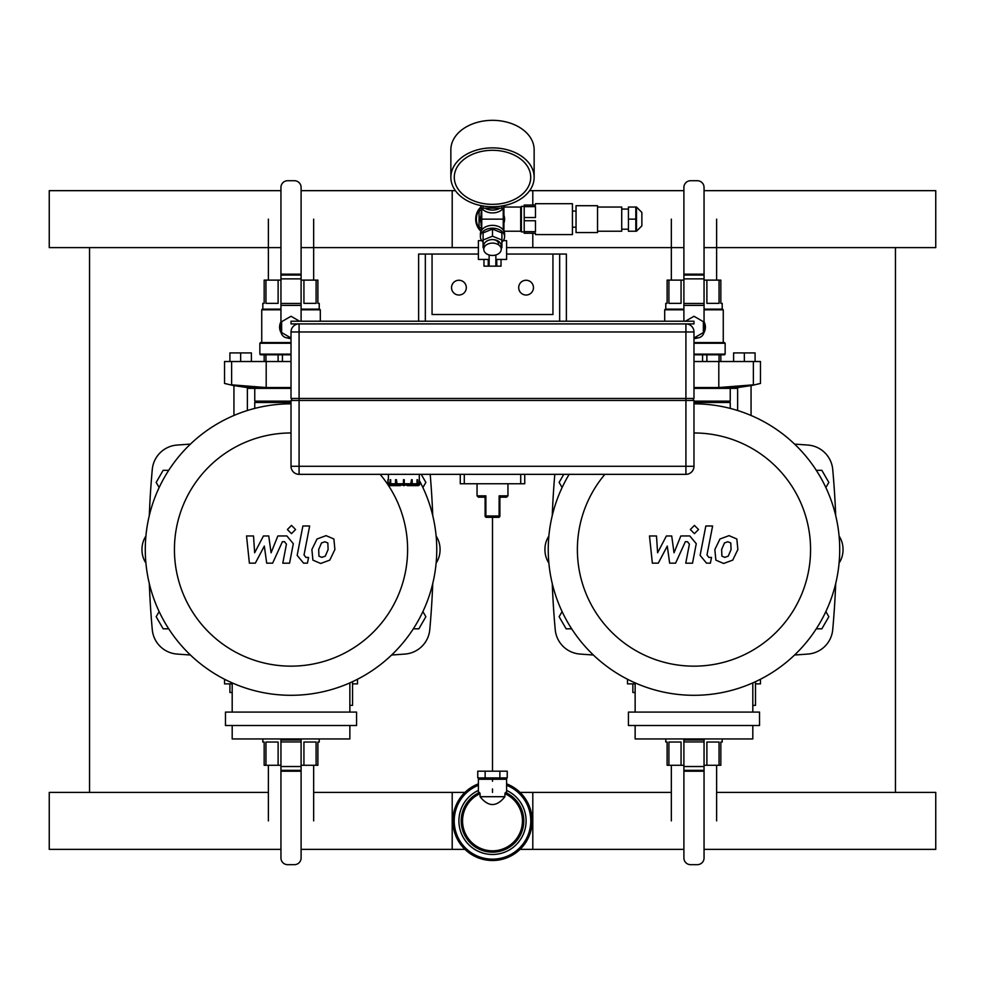 <?xml version="1.0" encoding="UTF-8"?>
<svg xmlns="http://www.w3.org/2000/svg" width="985" height="985" viewBox="0 0 985 985"><rect width="100%" height="100%" fill="white"/><g stroke="black" fill="none" stroke-linecap="round" stroke-linejoin="round"><path stroke-width="1.48" d="M492.5 792.408L492.5 788.923L492.5 792.408M492.5 781.265L492.5 779.246L492.5 781.265M492.5 771.181L492.5 517.322L492.5 771.181M89.549 247.617L89.549 792.408M895.451 792.408L895.451 247.617M149.301 515.611A884.616 884.616 0 0 1 152.281 469.426A26.866 26.866 0 0 1 177.017 445.072A1512.554 1512.554 0 0 1 190.425 444.112M149.301 583.514A884.616 884.616 0 0 0 152.281 629.698A26.866 26.866 0 0 0 177.017 654.052A1512.554 1512.554 0 0 0 190.425 655.013M391.611 655.013A1512.554 1512.554 0 0 0 405.032 654.052A26.866 26.866 0 0 0 429.768 629.698A884.616 884.616 0 0 0 432.747 583.514M432.747 515.611A884.616 884.616 0 0 0 430.199 474.339M554.801 474.339A884.616 884.616 0 0 0 552.253 515.611M552.253 583.514A884.616 884.616 0 0 0 555.232 629.698A26.866 26.866 0 0 0 579.968 654.052A1512.554 1512.554 0 0 0 593.389 655.013M794.575 655.013A1512.554 1512.554 0 0 0 807.983 654.052A26.866 26.866 0 0 0 832.719 629.698A884.616 884.616 0 0 0 835.699 583.514M835.699 515.611A884.616 884.616 0 0 0 832.719 469.426A26.866 26.866 0 0 0 807.983 445.072A1512.554 1512.554 0 0 0 794.575 444.112M145.903 536.123A20.143 15.44 90 0 0 145.903 563.001M436.133 563.001A20.143 15.44 -90 0 0 436.133 536.123M548.867 536.123A20.143 15.44 90 0 0 548.867 563.001M839.097 563.001A20.143 15.44 -90 0 0 839.097 536.123M349.86 705.371L352.544 705.371L352.544 681.682M225.479 712.081L225.479 725.514L356.57 725.514L356.57 712.081L225.479 712.081M232.189 725.514L232.189 738.947L349.86 738.947L349.86 725.514M349.86 712.081L349.86 682.9M232.189 682.9L232.189 712.081M380.099 474.339A116.587 116.587 0 0 1 331.071 659.051A116.587 116.587 0 0 1 174.431 549.556A116.587 116.587 0 0 1 291.018 432.969M419.832 481.394A145.731 145.731 0 0 1 326.146 691.002A145.731 145.731 0 0 1 145.287 549.556A145.731 145.731 0 0 1 291.018 403.825M752.811 705.371L755.495 705.371L755.495 681.682M628.43 712.081L628.43 725.514L759.521 725.514L759.521 712.081L628.43 712.081M635.14 725.514L635.14 738.947L752.811 738.947L752.811 725.514M752.811 712.081L752.811 682.9M635.14 682.9L635.14 712.081M693.982 432.969A116.587 116.587 0 0 1 810.569 549.556A116.587 116.587 0 0 1 693.982 666.155A116.587 116.587 0 0 1 604.901 474.339M693.982 403.825A145.731 145.731 0 0 1 839.712 549.556A145.731 145.731 0 0 1 693.982 695.299A145.731 145.731 0 0 1 569.158 474.339M464.945 792.408L313.661 792.408L452.201 792.408L452.201 849.365L301.102 849.365L464.945 849.365M280.947 849.365L49.25 849.365L49.25 792.408L268.388 792.408M520.055 792.408L671.339 792.408L532.799 792.408L532.799 849.365L683.898 849.365L520.055 849.365M716.612 792.408L935.75 792.408L935.75 849.365L704.053 849.365M357.506 679.244L357.506 683.886L352.544 683.886M232.189 683.886L224.531 683.886L224.531 679.244M316.099 765.271L316.099 742.037L303.934 742.037L303.934 765.271L317.884 765.271L317.884 742.037L319.226 742.037L319.226 738.947M262.81 738.947L262.81 742.037L264.165 742.037L264.165 765.271L280.947 765.271M265.95 765.271L265.95 742.037L278.115 742.037L278.115 765.271M301.102 765.271L303.934 765.271M280.947 738.947L280.947 857.96A6.71 6.71 0 0 0 287.669 864.67L294.38 864.67A6.71 6.71 0 0 0 301.102 857.96L301.102 771.206L280.947 771.206L301.102 771.206L301.102 738.947M232.189 692.48L229.911 692.48L229.911 683.886M760.469 679.244L760.469 683.886L755.495 683.886M635.14 683.886L627.494 683.886L627.494 679.244M719.05 765.271L719.05 742.037L706.885 742.037L706.885 765.271L720.835 765.271L720.835 742.037L722.19 742.037L722.19 738.947M665.774 738.947L665.774 742.037L667.116 742.037L667.116 765.271L683.898 765.271M668.901 765.271L668.901 742.037L681.066 742.037L681.066 765.271M704.053 765.271L706.885 765.271M683.898 738.947L683.898 857.96A6.71 6.71 0 0 0 690.62 864.67L697.331 864.67A6.71 6.71 0 0 0 704.053 857.96L704.053 771.206L683.898 771.206L704.053 771.206L704.053 738.947M635.14 692.48L632.862 692.48L632.862 683.886M254.758 408.406L254.758 402.483L291.018 402.483M254.758 402.483L255.423 401.806L291.018 401.806M255.423 401.806L254.758 401.141L291.018 401.141M254.758 401.141L254.758 388.385M291.018 388.385L248.035 388.385L248.035 387.684L291.018 387.684M247.37 410.523L247.37 387.598L248.035 387.684L233.26 385.492L233.938 385.603L233.938 415.473M233.26 385.123L231.537 384.815M227.227 384.002L225.836 383.731M224.826 383.522L233.26 385.492M224.531 383.473L224.531 361.52L231.623 361.52L231.623 384.827C222.29 383.042 222.29 383.042 231.623 384.827L266.196 387.548L291.018 387.548M231.623 361.52L291.018 361.52M291.018 337.99L281.624 332.561L281.624 321.701L291.018 316.271L299.588 321.221M289.812 338.483L291.018 338.544A11.414 11.414 0 0 1 287.103 337.855M281.181 332.93A11.414 11.414 0 0 1 280.947 321.763M278.115 361.52L278.115 354.797M282.424 354.797L282.424 361.52M264.165 361.52L264.165 354.797M265.95 354.797L265.95 361.52M265.95 280.122L265.95 303.355L278.115 303.355L278.115 280.122L264.165 280.122L264.165 303.355L262.81 303.355L262.81 309.13M319.226 309.13L319.226 303.355L317.884 303.355L317.884 280.122L301.102 280.122M316.099 280.122L316.099 303.355L303.934 303.355L303.934 280.122M280.947 280.122L278.115 280.122M291.018 354.132L259.855 354.132L260.532 354.797L291.018 354.797M259.855 354.132L259.855 343.248L291.018 343.248M259.855 343.248L260.532 342.583L291.018 342.583M301.102 309.807L320.31 309.807L320.31 321.221M261.739 342.583L261.739 309.807L280.947 309.807M301.102 309.13L319.632 309.13L320.31 309.807M261.739 309.807L262.416 309.13L280.947 309.13M301.102 321.221L301.102 187.446A6.71 6.71 0 0 0 294.38 180.723L287.669 180.723A6.71 6.71 0 0 0 280.947 187.446L280.947 274.187L301.102 274.187L280.947 274.187L280.947 331.157A6.71 6.71 0 0 0 287.669 337.88L290.834 337.88M229.911 361.52L229.911 352.925L240.648 352.925L240.648 361.52M240.648 352.925L251.397 352.925L251.397 361.52M693.982 402.483L730.242 402.483L730.242 408.406M693.982 401.806L729.577 401.806L730.242 402.483M693.982 401.141L730.242 401.141L730.242 388.385M693.982 387.684L737.63 387.598L737.63 410.523M751.062 415.473L751.062 385.603L751.74 385.492L736.965 387.684L736.965 388.385L693.982 388.385M693.982 387.548L718.804 387.548L753.377 384.827C762.71 383.042 762.71 383.042 753.377 384.827L753.377 361.52L760.469 361.52L760.469 383.473L757.773 384.002M693.982 361.52L753.377 361.52M685.412 321.221L693.982 316.271L703.376 321.701L703.376 332.561L693.982 337.99M697.897 337.855A11.414 11.414 0 0 1 693.982 338.544M704.053 321.763A11.414 11.414 0 0 1 703.819 332.93M719.05 361.52L719.05 354.797M720.835 354.797L720.835 361.52M702.576 361.52L702.576 354.797M706.885 354.797L706.885 361.52M668.901 280.122L668.901 303.355L681.066 303.355L681.066 280.122L667.116 280.122L667.116 303.355L665.774 303.355L665.774 309.13M722.19 309.13L722.19 303.355L720.835 303.355L720.835 280.122L704.053 280.122M719.05 280.122L719.05 303.355L706.885 303.355L706.885 280.122M683.898 280.122L681.066 280.122M705.383 326.774L705.358 328.03M693.982 354.797L724.467 354.797L725.145 354.132L725.145 343.248L693.982 343.248M693.982 354.132L725.145 354.132M693.982 342.583L724.467 342.583L725.145 343.248M704.053 309.807L723.261 309.807L723.261 342.583M664.69 321.221L664.69 309.807L683.898 309.807M704.053 309.13L722.584 309.13L723.261 309.807M664.69 309.807L665.367 309.13L683.898 309.13M694.166 337.88L697.331 337.88A6.71 6.71 0 0 0 704.053 331.157L704.053 187.446A6.71 6.71 0 0 0 697.331 180.723L690.62 180.723A6.71 6.71 0 0 0 683.898 187.446L683.898 274.187L704.053 274.187L683.898 274.187L683.898 321.221M744.352 361.52L744.352 352.925L755.089 352.925L755.089 361.52M744.352 352.925L733.603 352.925L733.603 361.52M301.102 247.617L452.201 247.617L452.201 190.659L301.102 190.659L455.39 190.659M280.947 247.617L49.25 247.617L49.25 190.659L280.947 190.659M532.799 233.248L532.799 247.617L683.898 247.617L506.598 247.617M478.402 247.617L313.661 247.617M704.053 247.617L935.75 247.617L935.75 190.659L704.053 190.659M532.799 205.04L532.799 190.659L683.898 190.659L529.61 190.659M291.695 400.464L291.695 398.457M693.305 400.464L693.305 398.457M693.982 400.464L693.982 466.287L693.982 400.464L299.083 400.464L299.083 323.905A8.065 8.065 0 0 0 291.018 331.97L291.018 398.457L693.982 398.457L693.982 331.97A8.065 8.065 0 0 0 685.917 323.905L685.917 331.97L693.982 331.97M299.083 400.464L291.018 400.464L291.018 466.287A8.065 8.065 0 0 0 299.083 474.339L685.917 474.339A8.065 8.065 0 0 0 693.982 466.287L299.083 466.287L299.083 400.464M397.152 485.088L401.178 485.088L397.152 485.63A1.884 0.936 -90 0 1 396.204 483.746L396.475 479.72L397.152 485.088L403.444 485.088M397.152 485.63L396.45 485.63A1.884 0.936 90 0 1 395.514 483.746L395.514 479.72L396.204 479.72M391.845 485.088L395.785 485.088L391.845 485.088L390.676 483.746L390.676 479.72L390.208 483.746A1.884 1.625 -90 0 0 391.833 485.63L400.476 485.63M391.833 485.63L391.439 485.63A1.884 1.625 90 0 1 389.801 483.746L390.208 479.72M398.408 485.63L389.752 485.63A1.884 1.884 0 0 1 387.868 483.746L387.868 479.72L388.41 483.746A1.342 1.342 -4.7 0 0 389.752 485.088L390.294 485.088M415.855 485.088L411.915 485.088L415.855 485.088L417.024 483.746L417.024 479.72L417.492 483.746A1.884 1.625 90 0 1 415.867 485.63L407.224 485.63M417.948 485.088L417.948 485.088A1.342 1.342 4.7 0 0 419.29 483.746L419.29 479.72L419.832 483.746A1.884 1.884 0 0 1 417.948 485.63L409.292 485.63M415.867 485.63L416.261 485.63A1.884 1.625 -90 0 0 417.899 483.746L417.492 479.72M410.548 485.63L411.25 485.63A1.884 0.936 -90 0 0 412.186 483.746L412.186 479.72L411.496 479.72L411.496 483.746A1.884 0.936 90 0 1 410.548 485.63L406.522 485.088M404.256 485.088L410.548 485.088L411.496 479.72M396.475 483.746L404.256 483.746L404.256 479.72L403.444 479.72L403.444 485.63L404.256 485.63L404.256 483.746L411.225 483.746M388.398 479.72L388.398 474.339M524.734 474.339L524.734 483.746L460.266 483.746L460.266 474.339M499.887 498.164A1.342 1.207 180 0 1 500.848 496.994L499.124 495.837L499.887 498.164L499.887 515.98L498.545 517.322A1.342 1.342 0 0 0 499.887 515.98M499.961 498.09A1.342 1.342 0 0 1 501.23 497.179A1.342 1.342 0 0 0 499.887 498.521L499.887 498.521M501.23 497.179L506.598 497.179L500.848 496.994M485.112 497.597L485.112 498.521A1.342 1.342 0 0 0 483.77 497.179L478.402 497.179L484.152 496.994A1.342 1.207 -0 0 1 485.112 498.164L485.876 495.837L484.152 496.994M485.112 498.521L485.112 515.98A1.342 1.342 0 0 0 486.455 517.322L485.112 515.98M486.455 517.322L498.545 517.322M291.018 323.905L693.982 323.905L693.982 321.221L291.018 321.221L291.018 323.905M559.665 321.221L425.335 321.221L425.335 254.056L432.058 254.056L432.058 314.51L552.942 314.51L552.942 254.056L559.665 254.056L559.665 321.221M159.139 611.587L156.172 616.721L163.153 628.812L168.718 628.812M562.103 611.587L559.135 616.721L566.116 628.812L571.669 628.812M413.331 628.812L418.884 628.812L425.865 616.721L422.897 611.587M816.282 628.812L821.847 628.812L828.828 616.721L825.861 611.587M168.718 470.313L163.153 470.313L156.172 482.404L159.139 487.538M563.789 474.339L559.135 482.404L562.103 487.538M422.897 487.538L425.865 482.404L421.211 474.339M825.861 487.538L828.828 482.404L821.847 470.313L816.282 470.313M552.942 314.51L432.058 314.51M559.665 254.056L566.375 254.056L566.375 321.221M418.625 321.221L418.625 254.056L425.335 254.056M432.058 254.056L478.402 254.056M506.598 254.056L552.942 254.056M451.536 287.645A7.387 7.387 0 0 1 462.618 281.242A7.387 7.387 0 0 1 462.618 294.035A7.387 7.387 0 0 1 451.536 287.645M533.464 287.645A7.387 7.387 0 0 1 522.382 294.035A7.387 7.387 0 0 1 522.382 281.242A7.387 7.387 0 0 1 533.464 287.645M313.661 765.271L313.661 820.887M716.612 765.271L716.612 820.887M268.388 280.122L268.388 219.138M671.339 280.122L671.339 219.138M499.863 771.181L507.238 771.181L507.238 777.904L477.762 777.904L477.762 771.181L499.863 771.181L499.863 777.904M485.137 777.904L485.137 771.181M504.899 796.705C496.637 807.134 488.363 807.134 480.101 796.705L504.899 796.705L504.899 793.639A29.932 29.932 0 0 1 516.042 839.38A29.932 29.932 0 0 1 468.958 839.38A29.932 29.932 0 0 1 480.101 793.639L479.473 792.445L478.402 792.765L478.402 779.246L506.598 779.246L506.598 792.753L505.527 792.445L504.899 793.639M480.101 796.705L480.101 793.639M506.598 790.413A33.576 33.576 0 0 1 487.661 854.118A33.576 33.576 0 0 1 478.402 790.413M506.598 783.851A39.622 39.622 0 0 1 487.71 860.213A39.622 39.622 0 0 1 478.402 783.851M481.727 240.635L478.402 240.635L478.402 259.437L489.139 259.437M489.139 254.98L489.139 266.147L495.861 266.147L495.861 254.98M503.273 240.635L506.598 240.635L506.598 259.437L495.861 259.437M488.24 259.437L488.24 266.147L489.139 266.147M495.861 266.147L501.033 266.147L501.033 259.437M496.76 259.437L496.76 266.147M483.967 259.437L483.967 266.147L488.24 266.147M481.283 207.564A16.117 16.117 0 0 0 481.283 230.712M481.751 228.446L479.067 226.895L479.067 211.381L481.751 209.83M521.373 230.552L520.708 231.229L520.708 207.047L521.373 207.724M503.914 207.182L503.914 231.093M481.751 215.284A11.414 11.414 0 0 0 481.086 219.138M481.086 223.115A12.091 12.091 0 0 1 481.086 215.161M503.914 215.161A12.091 12.091 0 0 1 503.914 223.115M503.249 208.291L503.249 219.113A15.194 10.749 -90 0 1 503.249 219.138L503.249 219.15A15.194 10.749 -90 0 0 503.249 219.138L481.751 219.138A15.194 10.749 -90 0 0 481.751 219.175L481.751 219.162A15.194 10.749 -90 0 1 481.751 219.113L481.751 229.985M504.48 205.508A12.091 8.545 180 0 1 492.5 212.92A12.091 8.545 180 0 1 480.52 205.508M502.966 205.816A12.091 8.545 180 0 1 501.907 206.912M500.097 208.18A12.091 8.545 180 0 1 484.903 208.18M483.093 206.912A12.091 8.545 180 0 1 482.034 205.816M501.907 242.113A12.091 8.545 180 0 0 504.591 236.745L504.591 233.901A12.091 8.545 180 0 0 492.5 225.356A12.091 8.545 180 0 0 480.409 233.901L480.409 236.745A12.091 8.545 180 0 0 483.093 242.113M504.591 236.745A12.091 8.545 180 0 0 492.5 228.2A12.091 8.545 180 0 0 480.409 236.745M503.914 225.725L503.249 226.119M481.751 226.119L481.086 225.725L481.086 212.551L481.751 212.157M503.249 212.157L503.914 212.551M492.5 204.338A38.218 27.026 0 0 1 454.282 177.312A38.218 27.026 0 0 1 492.5 150.299A38.218 27.026 0 0 1 530.718 177.312A38.218 27.026 0 0 1 492.5 204.338M492.5 206.751A41.641 29.439 0 0 1 450.859 177.312A41.641 29.439 0 0 1 492.5 147.873A41.641 29.439 0 0 1 534.141 177.312A41.641 29.439 0 0 1 492.5 206.751M450.859 177.312L450.859 149.769A41.641 29.439 0 0 1 492.5 120.33A41.641 29.439 0 0 1 534.141 149.769L534.141 177.312M524.205 206.628L524.205 217.55L535.483 217.55L535.483 206.628L524.205 206.628L524.205 205.04L535.483 205.04L535.483 203.698L572.42 203.698L572.42 234.59L535.483 234.59L535.483 233.248L524.205 233.248L524.205 231.647L535.483 231.647L535.483 220.738L524.205 220.738L524.205 231.647M524.205 220.738L524.205 217.55M641.863 212.428L641.863 225.861L641.863 212.428L636.495 207.047L628.43 207.047L628.43 219.138L635.817 219.138L635.817 207.047M628.43 219.138L628.43 231.229L635.817 231.229L635.817 219.138M628.43 209.066L621.72 209.066M597.538 231.229L621.72 231.229L621.72 207.047L597.538 207.047M597.538 232.571L597.538 205.705L576.04 205.705L576.04 232.571L597.538 232.571M576.04 211.085L572.42 211.085M524.205 231.894L521.373 231.894L521.373 206.382L524.205 206.382M530.718 177.312A38.218 27.026 180 0 0 492.5 150.299A38.218 27.026 180 0 0 454.282 177.312A38.218 27.026 180 0 0 492.5 204.338A38.218 27.026 180 0 0 530.718 177.312M501.23 247.986L501.907 247.703L501.907 232.903L492.5 229.074L483.093 232.903L483.093 247.703L483.77 247.986M501.907 240.032L492.5 236.191L483.093 240.032M492.5 229.074L492.5 236.191M492.5 239.589A6.045 4.272 0 0 1 498.545 243.874M483.77 249.279L483.77 245.77A8.73 6.169 0 0 1 492.5 239.589A8.73 6.169 0 0 1 501.23 245.77L501.23 249.279A8.73 6.169 0 0 1 492.5 255.46A8.73 6.169 0 0 1 483.77 249.279A8.73 6.169 0 0 1 492.5 243.11A8.73 6.169 0 0 1 501.23 249.279M483.093 206L483.093 208.18L501.907 208.18L501.907 206M480.963 231.34A16.794 16.794 0 0 1 480.963 206.936M255.324 563.161L264.325 546.084L266.701 563.161L272.636 563.161L282.399 541.701L284.505 541.701L286.438 544.139L282.793 563.174L289.565 563.174L293.308 543.695L286.857 535.951L277.856 535.963L271.072 552.77L268.745 535.963L263.451 535.963L254.647 552.77L253.527 535.963L246.533 535.963L249.39 563.161L255.324 563.161M327.833 542.957L324.878 541.762L321.516 542.957L318.672 549.531L318.955 556.168L321.849 557.362L325.272 556.168L328.116 549.531L327.833 542.957M317.022 538.992L311.888 549.531L312.91 560.133L320.667 563.469L329.766 560.133L334.9 549.531L333.878 538.992L326.072 535.643L317.022 538.992M302.875 525.99L297.162 555.38L303.577 563.161L307.443 563.161L308.564 557.424L305.953 557.424L304.033 554.961L309.659 525.99L302.875 525.99M291.486 533.648L295.599 529.524L291.486 525.411L287.374 529.524L291.486 533.648M658.275 563.161L667.288 546.084L669.652 563.161L675.587 563.161L685.351 541.701L687.468 541.701L689.401 544.139L685.745 563.174L692.529 563.174L696.26 543.695L689.808 535.951L680.82 535.963L674.023 552.77L671.708 535.963L666.402 535.963L657.598 552.77L656.49 535.963L649.484 535.963L652.353 563.161L658.275 563.161M730.784 542.957L727.841 541.762L724.467 542.957L721.623 549.531L721.907 556.168L724.8 557.362L728.223 556.168L731.079 549.531L730.784 542.957M719.973 538.992L714.851 549.531L715.861 560.133L723.618 563.469L732.717 560.133L737.863 549.531L736.829 538.992L729.023 535.643L719.973 538.992M705.826 525.99L700.113 555.38L706.541 563.161L710.394 563.161L711.515 557.424L708.904 557.424L706.984 554.961L712.611 525.99L705.826 525.99M694.437 533.648L698.55 529.524L694.437 525.411L690.325 529.524L694.437 533.648M231.623 683.886L231.623 682.642M280.947 770.356L301.102 770.356M280.947 766.527L301.102 766.527M280.947 741.927L301.102 741.927M280.947 740.006L301.102 740.006M634.586 683.886L634.586 682.642M683.898 770.356L704.053 770.356M683.898 766.527L704.053 766.527M683.898 741.927L704.053 741.927M683.898 740.006L704.053 740.006M266.196 361.52L266.196 387.548M301.102 275.037L280.947 275.037M301.102 278.878L280.947 278.878M301.102 303.466L280.947 303.466M301.102 305.387L280.947 305.387M718.804 361.52L718.804 387.548M704.053 275.037L683.898 275.037M704.053 278.878L683.898 278.878M704.053 303.466L683.898 303.466M704.053 305.387L683.898 305.387M685.917 474.339L685.917 331.97L291.018 331.97M299.083 474.339L299.083 466.287L291.018 466.287M390.676 483.746L396.204 483.746M388.41 483.746L390.208 483.746M417.492 483.746L419.29 483.746M411.496 483.746L417.024 483.746M464.292 483.746L464.292 474.339M520.708 483.746L520.708 474.339M507.952 483.746L507.952 495.837L499.124 495.837L499.124 515.98L485.876 515.98L485.876 495.837L477.048 495.837L478.402 497.179M505.527 792.445A31.274 31.274 0 0 1 488.043 851.84A31.274 31.274 0 0 1 479.473 792.445M506.598 785.291A38.28 38.28 0 0 1 487.698 858.858A38.28 38.28 0 0 1 478.402 785.291M636.495 207.047L636.495 231.229L641.863 225.861M729.577 401.806L730.242 401.141M751.74 385.492L760.469 383.46M419.302 479.72L419.302 474.339M507.952 495.837L506.598 497.179M477.048 483.746L477.048 495.837M268.388 765.271L268.388 820.887M671.339 765.271L671.339 820.887M313.661 280.122L313.661 219.138M716.612 280.122L716.612 219.138M504.591 779.246L504.591 777.904M480.409 779.246L480.409 777.904M503.975 231.229L520.708 231.229M503.975 207.047L520.708 207.047M481.751 208.291L481.751 219.138M503.249 219.138L503.249 229.985M636.495 231.229L635.817 231.229M628.43 229.209L621.72 229.209M576.04 227.203L572.42 227.203"/></g></svg>
